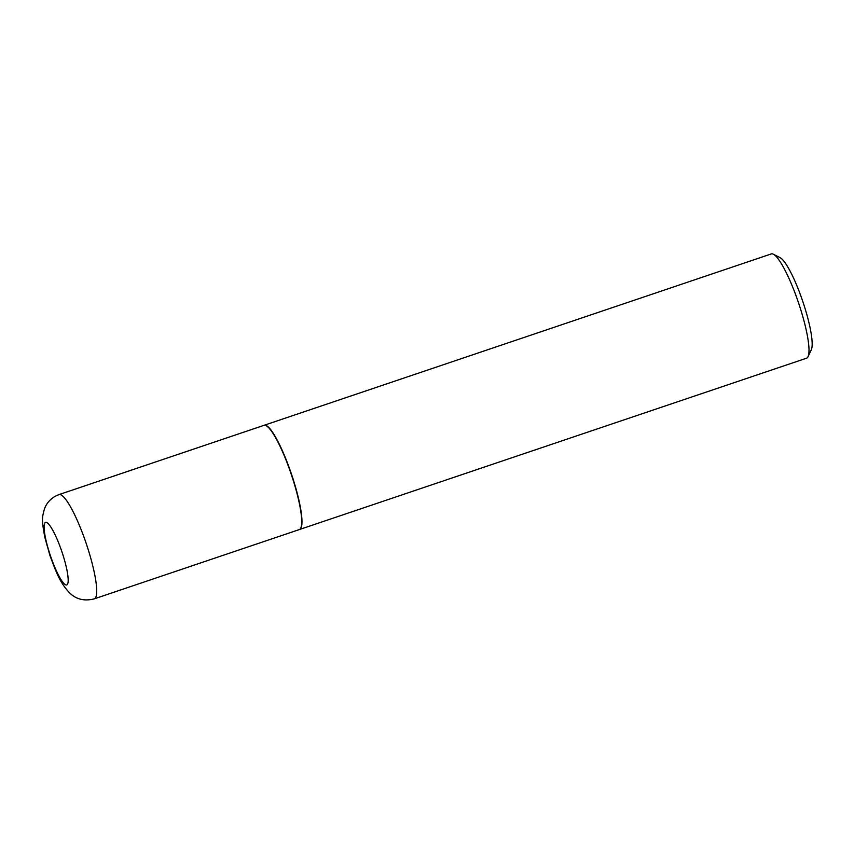 <?xml version="1.0" encoding="UTF-8"?>
<svg xmlns="http://www.w3.org/2000/svg" width="854" height="854" viewBox="0 0 854 854"><rect width="100%" height="100%" fill="white"/><g stroke="black" fill="none" stroke-linecap="round" stroke-linejoin="round"><path stroke-width="1.28" d="M264.014 425.324A55.04 10.12 71.3 0 1 290.947 473.404A55.04 10.12 71.3 0 1 299.541 529.48A55.04 10.12 71.3 0 1 299.242 529.608L94.239 598.867A55.04 10.12 71.3 0 0 94.538 598.739A55.04 10.12 71.3 0 0 85.934 542.664A55.04 10.12 71.3 0 0 59.011 494.583L264.014 425.324M264.142 425.281A55.04 10.12 71.3 0 1 264.27 425.239A55.04 10.12 71.3 0 1 291.203 473.319A55.04 10.12 71.3 0 1 299.797 529.384A55.04 10.12 71.3 0 1 299.508 529.512A55.04 10.12 71.3 0 1 299.37 529.555M264.27 425.239L771.311 253.916A55.04 10.12 71.3 0 1 773.425 254.236A55.04 10.12 71.3 0 1 798.522 302.818A55.04 10.12 71.3 0 1 808.033 356.673A55.04 10.12 71.3 0 1 806.838 358.072A55.04 10.12 71.3 0 1 806.55 358.2L299.508 529.512M773.425 254.236L780.204 257.737A49.447 9.095 71.3 0 1 802.76 301.387A49.447 9.095 71.3 0 1 811.3 349.766L808.033 356.673M45.39 522.434A33.028 6.074 71.3 0 1 61.552 550.723A33.028 6.074 71.3 0 1 66.89 584.873A33.028 6.074 71.3 0 1 50.717 556.573A33.028 6.074 71.3 0 1 45.39 522.434M59.011 494.583L55.425 496.142C50.258 499.099 46.65 503.209 44.6 508.493C41.878 517.887 41.611 519.937 44.878 537.54L49.948 555.506C55.841 571.177 59.332 581.99 69.612 592.922C76.209 599.369 84.429 601.344 94.239 598.867"/></g></svg>
